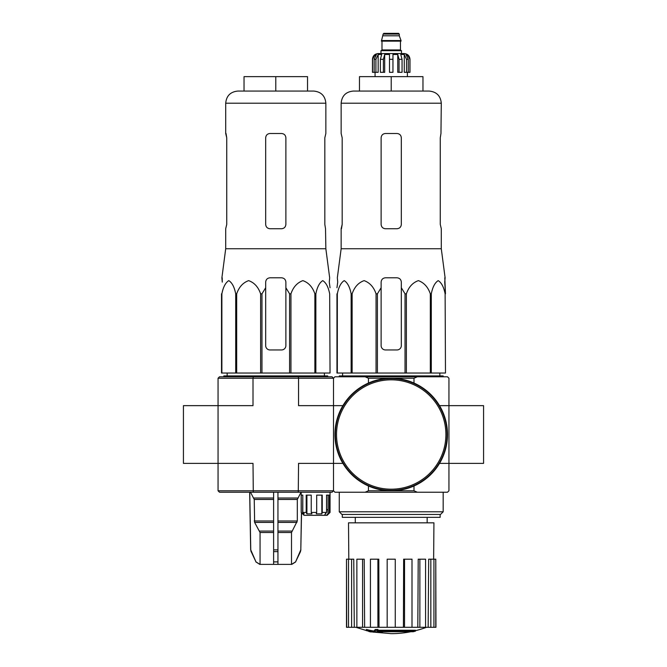 <?xml version="1.0" encoding="UTF-8"?>
<svg xmlns="http://www.w3.org/2000/svg" width="667" height="667" viewBox="0 0 667 667"><rect width="100%" height="100%" fill="white"/><g stroke="black" fill="none" stroke-linecap="round" stroke-linejoin="round"><path stroke-width="1" d="M413.99 378.231L368.451 378.231L365.091 376.788L334.942 376.788L333.5 378.231L333.5 490.787L333.5 463.373L298.549 463.373L298.274 492.229L219.501 492.229L218.059 490.787L333.5 490.787L334.942 492.229L447.499 492.229L448.941 490.787L448.941 463.373L483.575 463.373L483.575 405.653L448.941 405.653L448.941 378.231L447.499 376.788L417.359 376.788L413.99 378.231L413.99 383.05M183.425 405.653L183.425 463.373L218.059 463.373L218.059 405.653L183.425 405.653M337.71 282.124L336.96 287.735L337.71 282.124L337.335 277.797L341.145 248.749L441.296 248.749L445.106 277.797L444.731 282.124L445.481 293.83L444.797 277.797M336.96 293.83L336.96 373.036L405.036 373.036L405.036 293.83L401.326 287.735L401.326 282.124C401.067 279.498 399.625 278.056 396.99 277.797L385.451 277.797C382.825 278.056 381.382 279.498 381.124 282.124L381.124 287.735L381.124 282.124L381.124 287.735L377.405 293.83L376.055 293.83C373.787 287.102 369.801 282.708 364.124 280.632C358.437 282.633 354.435 287.027 352.126 293.83L351.142 293.83C349.825 287.102 347.532 282.708 344.247 280.632C340.97 282.633 338.661 287.027 337.327 293.83L336.96 345.623M405.036 293.83L406.386 293.83C408.696 287.027 412.698 282.633 418.384 280.632C424.062 282.708 428.039 287.102 430.315 293.83L431.299 293.83C432.633 287.027 434.942 282.633 438.227 280.632C441.504 282.708 443.805 287.102 445.122 293.83L445.481 373.036L445.122 293.83M401.326 287.735L401.326 345.623A4.327 4.327 0 0 1 396.99 349.95L385.451 349.95A4.327 4.327 0 0 1 381.124 345.623L381.124 287.735M405.036 373.036L445.122 373.036M337.327 373.036L337.327 293.83M351.142 373.036L351.142 293.83M352.126 373.036L352.126 293.83M376.055 373.036L376.055 293.83M377.405 373.036L377.405 293.83M406.386 373.036L406.386 293.83M430.315 373.036L430.315 293.83M431.299 373.036L431.299 293.83M413.29 631.707A101.009 95.506 90 0 0 415.474 631.115A101.009 95.506 90 0 1 413.29 631.707L378.256 631.707A99.533 98.016 90 0 0 382.308 632.299A98.866 80.49 90 0 1 379.673 632.366A99.9 98.382 -90 0 1 374.295 631.416A99.049 17.2 -90 0 0 375.263 630.407A96.907 78.889 -90 0 0 377.939 630.323A99.483 17.275 90 0 1 377.305 631.115L415.474 631.115L415.474 630.257L377.939 630.257M374.295 631.416L374.295 630.557A99.049 17.2 -90 0 0 375.263 629.54A96.907 78.889 -90 0 0 377.939 629.465L377.939 630.323M375.263 629.54L375.263 630.407M382.308 631.707L382.308 632.299M366.4 630.307L366.4 629.44A99.933 99.933 0 0 0 373.62 631.007L373.62 632.191A100.25 100.25 0 0 1 366.4 630.632L366.4 630.307A99.933 99.933 0 0 0 373.62 631.874M371.16 631.724L371.16 631.999A100.517 100.517 0 0 1 368.851 631.507L368.851 631.224M439.536 463.373L448.941 463.373L448.941 405.653L439.536 405.653M365.091 376.788L417.359 376.788M365.091 492.229L368.451 490.787L413.99 490.787L413.99 485.976M368.451 378.231L368.451 383.05M253.285 376.788L253.01 378.231L218.059 378.231L219.501 376.788L332.058 376.788L333.5 378.231L333.5 405.653L342.905 405.653M218.059 378.231L218.059 405.653L253.01 405.653L253.01 378.231L298.549 378.231L298.549 405.653L333.5 405.653L333.5 463.373L342.905 463.373M368.451 490.787L368.451 485.976M413.99 490.787L417.359 492.229M443.171 511.797L440.512 514.457L341.929 514.457L339.27 511.797L443.171 511.797L443.171 492.229M342.304 514.457L342.304 517.342L440.137 517.342L440.137 514.457M410.947 631.707A101.009 101.009 0 0 1 391.221 633.65L373.62 632.108M366.4 630.557L355.97 627.297M435.776 627.297L435.776 559.188L435.951 627.297L428.156 627.297L428.681 559.188L430.832 559.188L430.832 627.297M425.579 627.297L419.868 627.297L419.868 559.188L425.579 559.188L425.579 627.297L428.156 627.297M419.868 627.297L417.817 627.297L418.217 559.188L419.868 559.188M412.006 627.297L404.536 627.297L404.536 559.188L412.006 559.188L412.006 627.297L417.817 627.297M404.536 627.297L403.427 627.297L403.643 559.188L404.536 559.188M395.264 627.297L387.177 627.297L387.177 559.188L395.264 559.188L395.264 627.297L403.427 627.297M379.014 627.297L377.906 627.297L377.906 559.188L378.798 559.188L379.014 627.297L387.177 627.297M377.906 627.297L346.49 627.297L346.49 559.188L346.673 627.297M348.808 559.188L348.507 522.828L433.934 522.828L433.633 559.188M351.609 627.297L351.609 559.188L353.76 559.188L354.285 627.297M362.573 627.297L362.573 559.188L364.224 559.188L364.624 627.297M435.776 559.188L433.925 559.188L433.925 627.297M433.925 559.188L430.832 559.188M351.609 559.188L346.673 559.188M348.516 559.188L348.516 627.297M362.573 559.188L356.862 559.188L356.862 627.297M377.906 559.188L370.435 559.188L370.435 627.297M339.27 376.788L339.27 375.921L443.171 375.921L443.171 376.788M391.221 76.638L359.471 76.638L359.471 91.071L391.221 91.071L391.221 76.638L422.97 76.638L422.97 91.071M353.268 91.071L429.173 91.071C436.535 91.788 440.579 95.831 441.296 103.193L341.145 103.193C341.863 95.831 345.906 91.788 353.268 91.071M441.296 248.749L441.296 228.739L440.262 224.404L440.262 137.827L440.962 133.5L440.262 137.827M441.296 103.193L440.962 133.5M396.99 133.5L385.451 133.5C382.825 133.742 381.382 135.184 381.124 137.827L381.124 224.404C381.382 227.047 382.825 228.489 385.451 228.739L396.99 228.739C399.616 228.489 401.059 227.047 401.326 224.404L401.326 137.827C401.059 135.193 399.616 133.75 396.99 133.5M341.479 228.739L342.179 224.404L341.145 228.739L341.145 248.749M342.179 224.404L342.179 137.827L341.145 133.5L341.145 103.193M335.376 434.509A55.845 55.845 0 0 0 419.143 482.875A55.845 55.845 0 0 0 419.143 386.151A55.845 55.845 0 0 0 335.376 434.509M334.942 434.509A56.278 56.278 0 0 0 419.36 483.25A56.278 56.278 0 0 0 419.36 385.776A56.278 56.278 0 0 0 334.942 434.509M375.913 72.311L375.913 59.321L378.172 54.502L378.172 72.311L372.461 72.311L372.461 59.321C372.803 55.82 374.729 53.894 378.231 53.552L404.21 53.552C407.712 53.894 409.638 55.82 409.98 59.321L407.287 54.502L406.003 54.502L408.262 59.321L408.262 72.311L406.528 72.311L406.528 59.321L408.262 59.321M383.141 34.075L399.3 34.075L398.583 33.35L383.858 33.35L383.141 34.075L381.407 41.146L401.034 41.146L401.034 40.562L381.407 40.562M399.3 34.075L399.3 35.81L383.141 35.81M401.467 53.552L401.467 50.667L380.974 50.667L380.974 53.552M372.545 72.311L372.545 59.321L375.154 54.502L375.154 55.92M374.179 72.311L374.179 59.321L376.438 54.502L375.154 54.502M389.486 59.321L392.955 59.321L392.955 72.311L389.486 72.311L389.486 54.502L384.684 54.502L383.383 59.321L384.684 54.502L384.684 72.311L380.382 72.311L380.382 59.321L381.691 54.502L378.172 54.502M392.955 59.321L392.955 54.502L397.757 54.502L399.058 59.321L402.059 59.321L400.759 54.502L404.269 54.502L406.528 59.321M407.287 55.92L407.287 54.502L409.897 59.321L409.897 72.311L409.897 59.321M402.059 59.321L402.059 72.311L399.058 72.311L399.058 59.321M409.98 59.321L409.98 72.311L408.262 72.311M383.383 72.311L383.383 59.321L380.382 59.321M397.757 54.502L397.757 72.311L399.058 72.311M404.269 54.502L404.269 72.311L406.528 72.311M222.203 277.797L222.269 282.124L221.894 277.797L225.704 248.749L325.855 248.749L329.665 277.797L329.29 282.124L330.04 287.735L329.29 282.124M221.519 345.623L221.878 293.83C223.195 287.102 225.496 282.708 228.773 280.632C232.058 282.633 234.367 287.027 235.701 293.83L236.685 293.83C238.961 287.102 242.938 282.708 248.616 280.632C254.302 282.633 258.304 287.027 260.614 293.83L261.964 293.83L265.674 287.735L265.674 282.124C265.933 279.498 267.375 278.056 270.01 277.797L281.549 277.797C284.175 278.056 285.618 279.498 285.876 282.124L285.876 287.735L289.595 293.83L290.945 293.83C293.213 287.102 297.199 282.708 302.876 280.632C308.563 282.633 312.565 287.027 314.874 293.83L315.858 293.83C317.175 287.102 319.468 282.708 322.753 280.632C326.03 282.633 328.339 287.027 329.673 293.83L330.04 373.036L329.673 293.83M235.701 293.83L235.701 373.036L221.519 373.036L221.519 293.83M221.878 373.036L221.878 293.83M235.701 373.036L236.685 373.036L236.685 293.83M289.595 293.83L289.595 373.036L260.614 373.036L260.614 293.83M261.964 373.036L261.964 293.83M289.595 373.036L290.945 373.036L290.945 293.83M329.673 373.036L314.874 373.036L314.874 293.83M315.858 373.036L315.858 293.83M314.874 373.036L290.945 373.036M260.614 373.036L236.685 373.036M265.674 282.124L265.674 345.623A4.327 4.327 0 0 0 270.01 349.95L281.549 349.95A4.327 4.327 0 0 0 285.876 345.623L285.876 282.124M226.038 133.5L226.738 137.827L225.704 133.5L225.704 103.193L325.855 103.193C325.137 95.831 321.094 91.788 313.732 91.071L237.827 91.071C230.465 91.788 226.421 95.831 225.704 103.193M225.704 248.749L225.704 228.739L226.738 224.404L226.738 137.827M281.549 133.5C284.175 133.742 285.618 135.184 285.876 137.827L285.876 224.404C285.618 227.047 284.175 228.489 281.549 228.739L270.01 228.739C267.384 228.489 265.941 227.047 265.674 224.404L265.674 137.827C265.941 135.193 267.384 133.75 270.01 133.5L281.549 133.5M324.821 224.404L325.521 228.739L324.821 224.404L324.821 137.827L325.855 133.5L325.855 103.193M325.521 228.739L325.855 248.749M273.612 492.229L273.612 564.382L259.78 564.382L255.97 561.889L259.922 564.382M301.451 512.706L300.8 549.875L295.589 561.889L291.504 564.382L291.504 532.516L297.315 520.969L297.315 499.458L301.059 492.229M273.612 564.382L291.504 564.382M260.055 564.382L260.055 532.516L254.627 522.419L273.612 522.419M250.5 492.229L254.244 499.458L254.627 522.419M249.75 492.229L250.759 549.875L255.97 561.889L251.167 551.626M277.947 564.382L277.947 561.889L273.612 561.889L273.612 551.626L277.947 551.626L277.947 492.229M277.947 561.889L277.947 551.626L277.947 561.889M298.274 492.229L332.058 492.229L333.5 490.787M327.847 509.546L326.547 509.546L327.847 509.546L328.072 513.882L328.072 495.122M301.217 512.439L301.217 495.122L302.793 495.122L302.793 512.439L304.21 513.882L302.635 513.882L301.176 512.439L304.06 515.324L327.147 515.324L330.04 512.439L330.04 492.229M328.072 513.882L330.04 512.439M326.563 515.324L327.847 513.882M302.793 512.439L306.195 512.439L306.195 495.122L311.239 495.122L311.239 512.439L316.692 512.439L316.692 495.122L322.244 495.122L322.244 512.439L326.547 512.439L326.547 495.122L329.356 495.122L329.356 512.439M253.285 492.229L253.01 463.373L218.059 463.373L218.059 490.787M333.5 378.231L298.549 378.231L298.274 376.788M324.454 515.324L325.738 513.348M326.547 512.439L325.254 513.882L325.738 513.882M322.244 512.439L321.836 513.882L321.836 495.122M316.692 512.439L316.283 513.882L321.836 513.882M311.239 512.439L311.956 513.882L306.92 513.882L306.195 512.439M306.92 513.882L306.92 495.122M302.793 495.122L302.635 513.882M223.829 376.788L223.829 375.921L327.73 375.921L327.73 376.788M275.779 91.071L244.03 91.071L244.03 76.638L275.779 76.638L275.779 91.071M275.779 76.638L307.529 76.638L307.529 91.071M336.527 434.509A54.694 54.694 0 0 0 418.568 481.874A54.694 54.694 0 0 0 418.568 387.152A54.694 54.694 0 0 0 336.527 434.509M400.742 41.146L381.699 41.146M400.458 41.429L400.458 49.942L381.983 49.942L381.266 50.667M374.179 59.321L375.913 59.321M277.947 532.516L291.504 532.516M260.055 532.516L273.612 532.516M277.947 531.074L291.896 531.074M259.663 531.074L273.612 531.074M277.947 522.419L296.923 522.419M277.947 520.969L297.315 520.969M254.244 520.969L273.612 520.969M277.947 499.458L297.315 499.458M254.244 499.458L273.612 499.458M277.947 498.016L297.707 498.016M253.852 498.016L273.612 498.016M300.8 549.875L301.542 512.798M300.392 551.626L300.892 549.875M295.589 561.889L300.483 551.626M273.612 549.875L277.947 549.875M251.067 551.626L250.759 549.875M427.155 522.828L427.155 517.342M355.286 522.828L355.286 517.342M339.27 511.797L339.27 492.229M415.474 630.699A101.009 101.009 0 0 0 426.471 627.297M342.621 373.036L342.58 375.921M439.82 373.036L439.861 375.921M399.3 35.81L401.034 40.562M381.983 41.429L381.983 49.942M400.458 49.942L401.175 50.667M375.062 72.311L375.062 76.638M407.387 72.311L407.387 76.638M227.18 373.036L227.139 375.921M324.379 373.036L324.42 375.921M301.176 512.439L301.176 492.229M295.706 561.889L291.779 564.382M250.667 549.875L249.658 492.229M255.853 561.889L259.78 564.382"/></g></svg>
